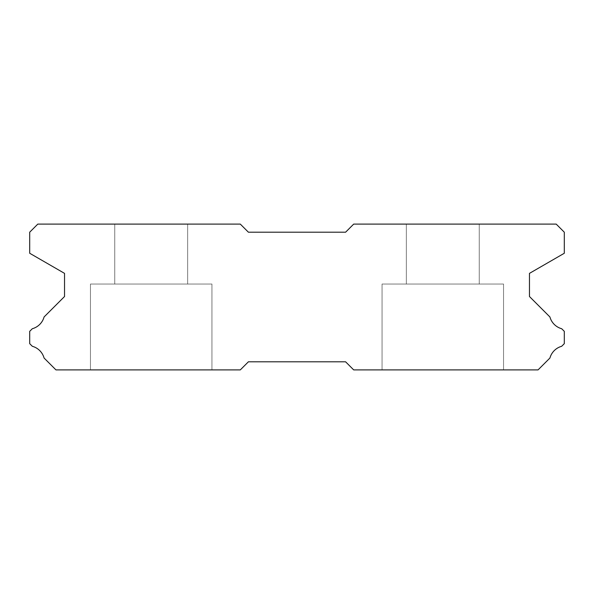 <?xml version="1.0" encoding="UTF-8"?>
<svg xmlns="http://www.w3.org/2000/svg" width="594" height="594" viewBox="0 0 594 594"><rect width="100%" height="100%" fill="white"/><g stroke="black" fill="none" stroke-linecap="round" stroke-linejoin="round"><path stroke-width="0.45" stroke-dasharray="2.97 2.23" d="M187.652 224.101L187.652 284.043L114.753 284.043L187.652 284.043L114.753 284.043L187.652 284.043L114.753 284.043L187.652 284.043L114.753 284.043L187.652 284.043L114.753 284.043L187.652 284.043L114.753 284.043L187.652 284.043L114.753 284.043L187.652 284.043L114.753 284.043L187.652 284.043L114.753 284.043L187.652 284.043L114.753 284.043L187.652 284.043L114.753 284.043L187.652 284.043L114.753 284.043L187.652 284.043L114.753 284.043L187.652 284.043L114.753 284.043L187.652 284.043L114.753 284.043L187.652 284.043L114.753 284.043L187.652 284.043L187.652 224.101L114.753 224.101L114.753 284.043L114.753 224.101L114.753 284.043L114.753 224.101L114.753 284.043L114.753 224.101L114.753 284.043L114.753 224.101L114.753 284.043L114.753 224.101L114.753 284.043L114.753 224.101L114.753 284.043L114.753 224.101L114.753 284.043L114.753 224.101L187.652 224.101L114.753 224.101L187.652 224.101L187.652 284.043L187.652 224.101L114.753 224.101L187.652 224.101L114.753 224.101L187.652 224.101L187.652 284.043L187.652 224.101L114.753 224.101L187.652 224.101L114.753 224.101L187.652 224.101L187.652 284.043L187.652 224.101L114.753 224.101L187.652 224.101L114.753 224.101L187.652 224.101L187.652 284.043L187.652 224.101L114.753 224.101L187.652 224.101L114.753 224.101L187.652 224.101L187.652 284.043L187.652 224.101L114.753 224.101L187.652 224.101L114.753 224.101L187.652 224.101L187.652 284.043L187.652 224.101L114.753 224.101L187.652 224.101L114.753 224.101L187.652 224.101L187.652 284.043L187.652 224.101L114.753 224.101L187.652 224.101M503.549 284.043L503.549 369.899L382.053 369.899L503.549 369.899L382.053 369.899L503.549 369.899L382.053 369.899L503.549 369.899L382.053 369.899L503.549 369.899L382.053 369.899L503.549 369.899L382.053 369.899L503.549 369.899L382.053 369.899L503.549 369.899L382.053 369.899L503.549 369.899L382.053 369.899L503.549 369.899L382.053 369.899L503.549 369.899L382.053 369.899L503.549 369.899L382.053 369.899L503.549 369.899L382.053 369.899L503.549 369.899L382.053 369.899L503.549 369.899L382.053 369.899L503.549 369.899L382.053 369.899L503.549 369.899L503.549 284.043L503.549 369.899L503.549 284.043L503.549 369.899L503.549 284.043L503.549 369.899L503.549 284.043L503.549 369.899L503.549 284.043L503.549 369.899L503.549 284.043L503.549 369.899L503.549 284.043L503.549 369.899L503.549 284.043L382.053 284.043L382.053 369.899L382.053 284.043L503.549 284.043L382.053 284.043L503.549 284.043L382.053 284.043L382.053 369.899L382.053 284.043L503.549 284.043L382.053 284.043L503.549 284.043L382.053 284.043L382.053 369.899L382.053 284.043L503.549 284.043L382.053 284.043L503.549 284.043L382.053 284.043L382.053 369.899L382.053 284.043L503.549 284.043L382.053 284.043L503.549 284.043L382.053 284.043L382.053 369.899L382.053 284.043L503.549 284.043L382.053 284.043L503.549 284.043L382.053 284.043L382.053 369.899L382.053 284.043L503.549 284.043L382.053 284.043L503.549 284.043L382.053 284.043L382.053 369.899L382.053 284.043L503.549 284.043L382.053 284.043L503.549 284.043L382.053 284.043L382.053 369.899L382.053 284.043L503.549 284.043M211.947 284.043L211.947 369.899L90.451 369.899L211.947 369.899L90.451 369.899L211.947 369.899L90.451 369.899L211.947 369.899L90.451 369.899L211.947 369.899L90.451 369.899L211.947 369.899L90.451 369.899L211.947 369.899L90.451 369.899L211.947 369.899L90.451 369.899L211.947 369.899L90.451 369.899L211.947 369.899L90.451 369.899L211.947 369.899L90.451 369.899L211.947 369.899L90.451 369.899L211.947 369.899L90.451 369.899L211.947 369.899L90.451 369.899L211.947 369.899L90.451 369.899L211.947 369.899L90.451 369.899L211.947 369.899L211.947 284.043L211.947 369.899L211.947 284.043L211.947 369.899L211.947 284.043L211.947 369.899L211.947 284.043L211.947 369.899L211.947 284.043L211.947 369.899L211.947 284.043L211.947 369.899L211.947 284.043L211.947 369.899L211.947 284.043L90.451 284.043L90.451 369.899L90.451 284.043L211.947 284.043L90.451 284.043L211.947 284.043L90.451 284.043L90.451 369.899L90.451 284.043L211.947 284.043L90.451 284.043L211.947 284.043L90.451 284.043L90.451 369.899L90.451 284.043L211.947 284.043L90.451 284.043L211.947 284.043L90.451 284.043L90.451 369.899L90.451 284.043L211.947 284.043L90.451 284.043L211.947 284.043L90.451 284.043L90.451 369.899L90.451 284.043L211.947 284.043L90.451 284.043L211.947 284.043L90.451 284.043L90.451 369.899L90.451 284.043L211.947 284.043L90.451 284.043L211.947 284.043L90.451 284.043L90.451 369.899L90.451 284.043L211.947 284.043L90.451 284.043L211.947 284.043L90.451 284.043L90.451 369.899L90.451 284.043L211.947 284.043M479.247 224.101L479.247 284.043L406.348 284.043L479.247 284.043L406.348 284.043L479.247 284.043L406.348 284.043L479.247 284.043L406.348 284.043L479.247 284.043L406.348 284.043L479.247 284.043L406.348 284.043L479.247 284.043L406.348 284.043L479.247 284.043L406.348 284.043L479.247 284.043L406.348 284.043L479.247 284.043L406.348 284.043L479.247 284.043L406.348 284.043L479.247 284.043L406.348 284.043L479.247 284.043L406.348 284.043L479.247 284.043L406.348 284.043L479.247 284.043L406.348 284.043L479.247 284.043L406.348 284.043L479.247 284.043L479.247 224.101L406.348 224.101L406.348 284.043L406.348 224.101L406.348 284.043L406.348 224.101L406.348 284.043L406.348 224.101L406.348 284.043L406.348 224.101L406.348 284.043L406.348 224.101L406.348 284.043L406.348 224.101L406.348 284.043L406.348 224.101L406.348 284.043L406.348 224.101L479.247 224.101L406.348 224.101L479.247 224.101L479.247 284.043L479.247 224.101L406.348 224.101L479.247 224.101L406.348 224.101L479.247 224.101L479.247 284.043L479.247 224.101L406.348 224.101L479.247 224.101L406.348 224.101L479.247 224.101L479.247 284.043L479.247 224.101L406.348 224.101L479.247 224.101L406.348 224.101L479.247 224.101L479.247 284.043L479.247 224.101L406.348 224.101L479.247 224.101L406.348 224.101L479.247 224.101L479.247 284.043L479.247 224.101L406.348 224.101L479.247 224.101L406.348 224.101L479.247 224.101L479.247 284.043L479.247 224.101L406.348 224.101L479.247 224.101L406.348 224.101L479.247 224.101L479.247 284.043L479.247 224.101L406.348 224.101L479.247 224.101M37.801 224.101L240.303 224.101L248.403 232.202L345.597 232.202L353.697 224.101L556.199 224.101L564.3 232.202L564.3 253.259L529.469 273.366L529.469 296.517L549.918 316.966A16.847 16.847 0 0 0 561.686 328.727L564.3 331.341L564.3 343.659L561.664 346.295A16.847 16.847 0 0 0 549.925 358.026L538.053 369.899L353.697 369.899L345.597 361.798L248.403 361.798L240.303 369.899L55.947 369.899L44.075 358.026A16.847 16.847 0 0 0 32.336 346.295L29.7 343.659L29.7 331.341L32.314 328.727A16.847 16.847 0 0 0 44.082 316.966L64.531 296.517L64.531 273.366L29.7 253.259L29.7 232.202L37.801 224.101"/><path stroke-width="0.89" d="M240.303 224.101L37.801 224.101L29.7 232.202L29.7 253.259L64.531 273.366L64.531 296.517L44.082 316.966A16.847 16.847 0 0 1 32.314 328.727L29.7 331.341L29.7 343.659L32.336 346.295A16.847 16.847 0 0 1 44.075 358.026L55.947 369.899L240.303 369.899L248.403 361.798L345.597 361.798L353.697 369.899L538.053 369.899L549.925 358.026A16.847 16.847 0 0 1 561.664 346.295L564.3 343.659L564.3 331.341L561.686 328.727A16.847 16.847 0 0 1 549.918 316.966L529.469 296.517L529.469 273.366L564.3 253.259L564.3 232.202L556.199 224.101L353.697 224.101L345.597 232.202L248.403 232.202L240.303 224.101"/></g></svg>
